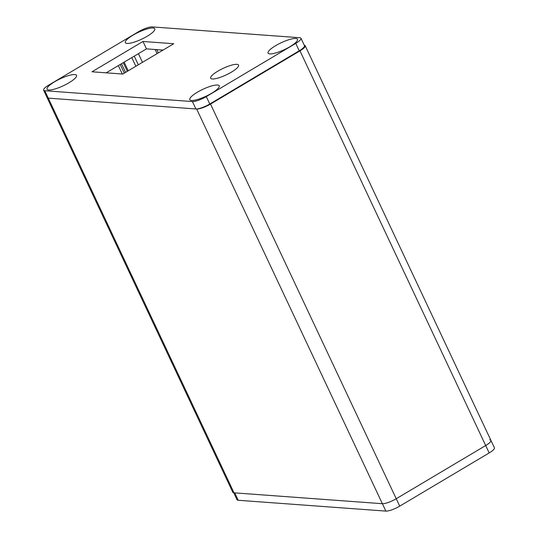 <?xml version="1.0" encoding="UTF-8"?>
<svg xmlns="http://www.w3.org/2000/svg" width="538" height="538" viewBox="0 0 538 538"><rect width="100%" height="100%" fill="white"/><g stroke="black" fill="none" stroke-linecap="round" stroke-linejoin="round"><path stroke-width="0.81" d="M44.802 90.74L192.429 101.568A11.217 2.623 -25.2 0 0 206.296 96.605L295.752 43.403A11.217 2.623 -25.2 0 0 300.977 38.272A11.217 2.623 -25.2 0 0 299.774 37.727L152.146 26.9A11.217 2.623 -25.2 0 0 138.279 31.856L48.823 85.058A11.217 2.623 -25.2 0 0 43.598 90.196A11.217 2.623 -25.2 0 0 44.802 90.74L48.285 98.138A11.217 2.623 154.8 0 1 47.082 97.593A11.217 2.623 -25.2 0 0 48.285 98.138L196.652 109.019A11.217 2.623 -25.2 0 0 210.519 104.063L299.969 50.861A11.217 2.623 -25.2 0 0 305.194 45.723A11.217 2.623 -25.2 0 0 304.239 45.205M305.194 45.723L490.918 440.407A11.217 2.623 154.8 0 1 485.693 445.538A11.217 2.623 -25.2 0 0 490.918 440.407L494.402 447.804A11.217 2.623 154.8 0 1 489.176 452.942L399.721 506.144A11.217 2.623 154.8 0 1 385.854 511.1L382.377 503.702A11.217 2.623 -25.2 0 0 396.237 498.739L485.693 445.538L396.237 498.739A11.217 2.623 154.8 0 1 382.377 503.702L234.003 492.821A11.217 2.623 154.8 0 1 232.806 492.277L43.598 90.196M161.541 49.973L161.911 50.76M118.353 65.589L122.321 74.015M131.776 57.606L135.845 66.261M490.918 440.407A11.217 2.623 -25.2 0 0 489.715 439.862M196.652 109.019L382.377 503.702L234.743 492.875L238.226 500.273A11.217 2.623 154.8 0 1 237.023 499.728L233.761 492.795M385.854 511.1L238.226 500.273M206.296 96.605L209.78 104.009A11.217 2.623 154.8 0 1 195.913 108.965L48.285 98.138L234.003 492.821M209.78 104.009L299.229 50.807A11.217 2.623 154.8 0 0 304.461 45.669L300.977 38.272M163.048 50.081L146.471 48.871L106.181 72.832M132.933 35.205A16.261 3.8 154.8 0 1 148.434 28.601A16.261 3.8 154.8 0 1 154.742 29.832A16.261 3.8 154.8 0 1 147.204 36.248A16.261 3.8 154.8 0 1 126.174 43.275A16.261 3.8 154.8 0 1 132.933 35.205M54.661 81.749A16.261 3.8 154.8 0 1 70.162 75.152A16.261 3.8 154.8 0 1 76.47 76.383A16.261 3.8 154.8 0 1 68.931 82.798A16.261 3.8 154.8 0 1 47.902 89.826A16.261 3.8 154.8 0 1 54.661 81.749M275.644 45.669A16.261 3.8 154.8 0 1 291.145 39.066A16.261 3.8 154.8 0 1 297.447 40.296A16.261 3.8 154.8 0 1 289.915 46.712A16.261 3.8 154.8 0 1 268.886 53.739A16.261 3.8 154.8 0 1 275.644 45.669M197.372 92.22A16.261 3.8 154.8 0 1 212.873 85.616A16.261 3.8 154.8 0 1 219.181 86.847A16.261 3.8 154.8 0 1 211.642 93.262A16.261 3.8 154.8 0 1 190.613 100.29A16.261 3.8 154.8 0 1 197.372 92.22M231.387 72.153A15.42 3.605 154.8 0 1 210.667 78.225A15.42 3.605 154.8 0 1 217.85 71.157A15.42 3.605 154.8 0 1 238.576 65.091A15.42 3.605 154.8 0 1 231.387 72.153M142.987 41.466L92.005 71.789L122.758 74.049L173.747 43.726L142.987 41.466L146.471 48.871M158.333 52.885L156.8 49.624M157.069 53.639L155.119 49.503M138.407 53.665L142.483 62.321M120.209 64.486L124.285 73.141M121.48 63.733L125.549 72.388M123.269 62.67L127.338 71.325M134.251 56.134L138.32 64.789M299.969 50.861L489.176 452.942M399.721 506.144L210.519 104.063M192.429 101.568L195.913 108.965M295.752 43.403L299.229 50.807M124.164 62.139L128.232 70.787"/></g></svg>
